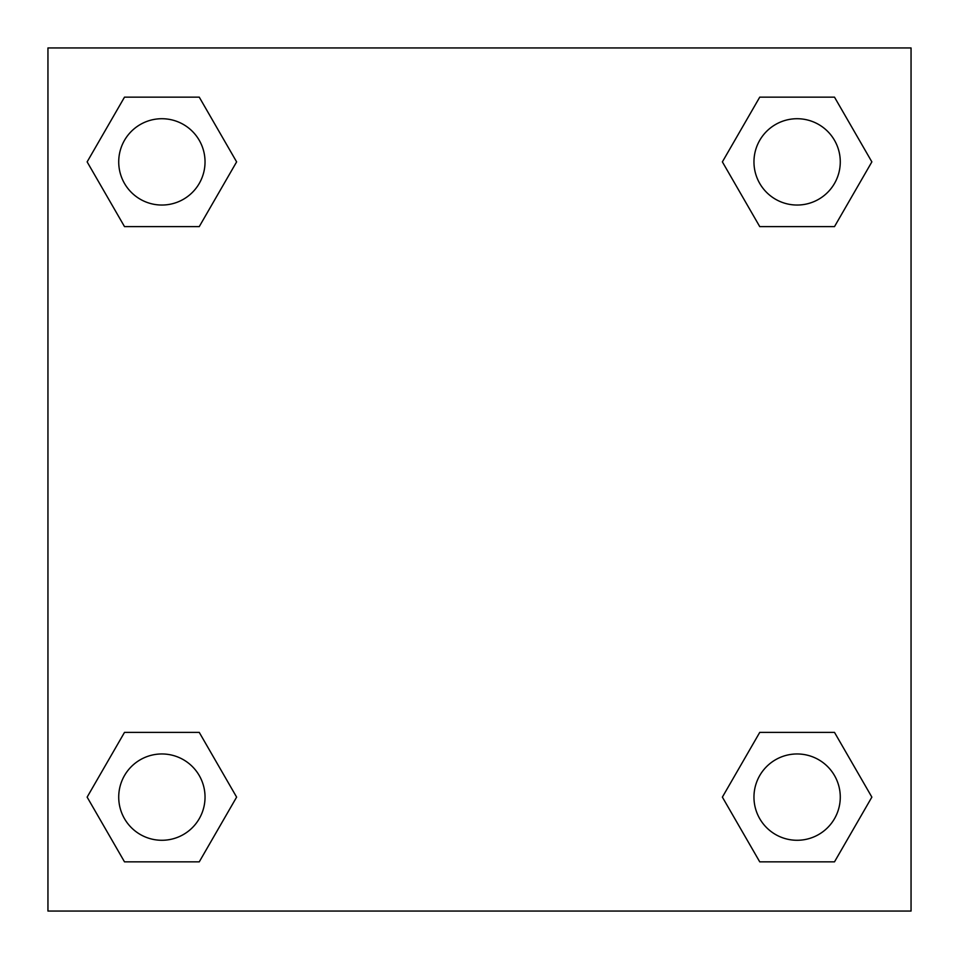 <?xml version="1.0" encoding="UTF-8"?>
<svg xmlns="http://www.w3.org/2000/svg" width="959" height="959" viewBox="0 0 959 959"><rect width="100%" height="100%" fill="white"/><g stroke="black" fill="none" stroke-linecap="round" stroke-linejoin="round"><path stroke-width="1.44" d="M834.498 226.612L759.744 226.612L834.498 226.612L871.863 161.879L834.498 226.612L759.744 226.612L722.379 161.879L759.744 97.147L722.379 161.879M124.502 97.147L199.256 97.147L124.502 97.147L199.256 97.147L236.621 161.879L199.256 226.612L124.502 226.612L199.256 226.612L124.502 226.612L87.137 161.879L124.502 97.147L87.137 161.879M124.502 732.388L199.256 732.388L124.502 732.388L87.137 797.121L124.502 732.388L199.256 732.388L236.621 797.121L199.256 861.853L124.502 861.853L199.256 861.853L124.502 861.853L87.137 797.121M792.997 732.388L759.744 732.388L792.997 732.388L759.744 732.388L722.379 797.121L759.744 732.388L834.498 732.388L759.744 732.388L834.498 732.388L871.863 797.121L834.498 861.853L759.744 861.853L834.498 861.853L759.744 861.853L722.379 797.121M911.05 47.95L47.95 47.95L47.95 911.05L911.05 911.05L911.05 47.95M759.744 97.147L834.498 97.147L759.744 97.147L834.498 97.147L871.863 161.879M840.276 797.121A43.155 43.155 0 0 0 775.543 759.744A43.155 43.155 0 0 0 775.543 834.498A43.155 43.155 0 0 0 840.276 797.121M205.034 797.121A43.155 43.155 0 0 0 140.302 759.744A43.155 43.155 0 0 0 140.302 834.498A43.155 43.155 0 0 0 205.034 797.121M840.276 161.879A43.155 43.155 0 0 0 775.543 124.502A43.155 43.155 0 0 0 775.543 199.256A43.155 43.155 0 0 0 840.276 161.879M205.034 161.879A43.155 43.155 0 0 0 140.302 124.502A43.155 43.155 0 0 0 140.302 199.256A43.155 43.155 0 0 0 205.034 161.879M166.003 732.388L199.256 732.388M792.997 226.612L759.744 226.612M199.256 226.612L166.003 226.612"/></g></svg>

